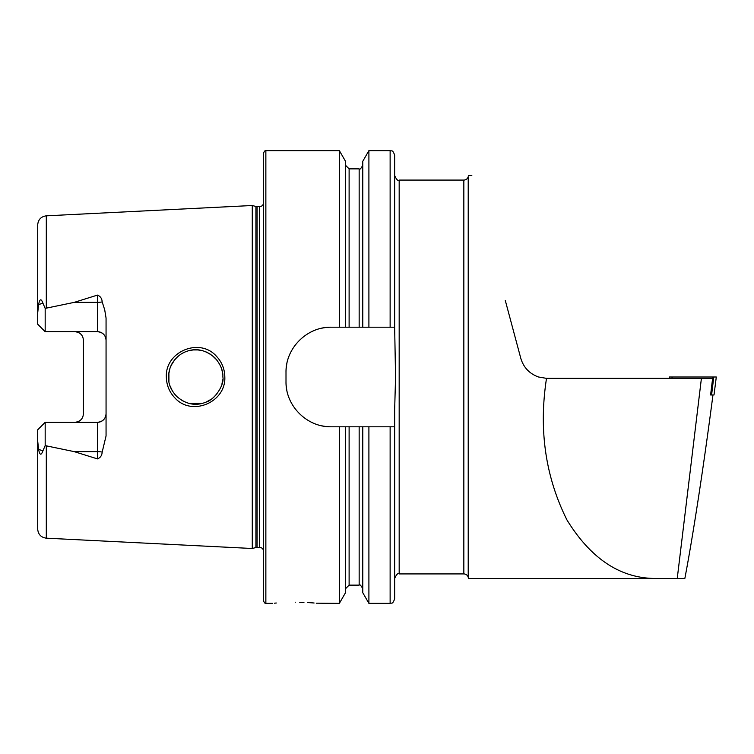 <?xml version="1.0" encoding="UTF-8"?>
<svg xmlns="http://www.w3.org/2000/svg" width="754" height="754" viewBox="0 0 754 754"><rect width="100%" height="100%" fill="white"/><g stroke="black" fill="none" stroke-linecap="round" stroke-linejoin="round"><path stroke-width="1.13" d="M216.294 356.105C221.827 361.911 224.673 368.876 224.815 377C226.077 402.344 191.818 416.792 174.937 397.961C169.367 392.127 166.511 385.134 166.351 377C165.041 351.562 199.603 337.226 216.294 356.105M222.854 377C223.231 370.789 220.592 364.399 214.937 357.83C205.606 349.809 196.031 347.726 186.191 351.553C180.828 353.438 176.266 357.207 172.496 362.863C170.027 366.812 168.698 371.524 168.528 377C168.255 383.729 170.922 390.138 176.511 396.227C185.889 404.427 195.757 406.378 206.125 402.08C214.513 399.865 224.701 384.747 222.854 377M512.07 325.756L512.861 328.706M669.26 377L669.439 378.357L669.26 377L713.774 377L711.587 394.973L710.588 394.973L712.624 378.357L546.509 378.357L538.526 377C529.44 373.72 523.521 367.462 520.769 358.225L505.293 300.478M468.215 176.719L468.215 577.281A4.524 4.524 0 0 0 463.842 573.926L463.842 180.074A4.524 4.524 0 0 0 468.215 176.719L468.526 578.45L657.573 578.45C621.616 579.129 591.409 559.619 566.942 519.93C545.406 476.754 538.601 429.563 546.509 378.357M276.303 603.011L274.399 603.181M295.285 602.22C266.096 603.445 266.096 603.445 295.285 602.22C324.484 603.445 324.484 603.445 295.285 602.22M102.176 301.892A8.605 2.941 0 0 1 97.455 302.373L97.455 331.685C102.78 332.288 105.645 335.153 106.06 340.29A8.605 8.605 0 0 0 97.455 331.685L45.174 331.685L45.174 308.386L74.194 302.373L97.455 295.106C100.386 296.256 101.96 298.509 102.176 301.892L104.712 309.837L106.06 318.056L106.06 435.944L102.176 452.108A8.605 2.941 0 0 0 97.455 451.627L97.455 458.894C100.386 457.744 101.96 455.491 102.176 452.108M221.978 383.843L222.713 379.724M168.896 372.533L168.934 381.647M169.999 385.812L172.336 390.864M174.221 393.645L177.02 396.727M181.884 400.393L184.504 401.75M189.518 403.447L202.232 403.362M206.2 402.052L211.667 398.97M213.618 397.405L216.822 394.059M263.598 377L263.598 152.911C264.597 150.923 265.351 150.169 265.86 150.649L265.86 603.351C265.351 603.831 264.597 603.077 263.598 601.089L263.598 377M252.279 377L252.279 205.503L255.926 206.483L255.926 547.517L252.279 548.497L252.279 377M394.653 409.969L395.558 377L394.653 327.198L331.279 327.198C307.001 326.68 285.474 348.122 286.002 372.476L286.002 381.524C285.483 405.775 306.897 427.32 331.279 426.802L394.653 426.802L394.653 409.969M339.366 327.198L339.366 150.649L265.86 150.649M106.06 413.71A8.605 8.605 0 0 1 97.455 422.315C102.78 421.712 105.645 418.847 106.06 413.71A8.605 8.605 0 0 1 97.455 422.315L45.174 422.315L37.7 429.789L37.7 441.128L38.595 449.375C39.717 455.228 41.15 455.718 42.903 450.854L45.174 445.614L74.194 451.627L97.455 458.894M74.825 331.685C80.16 332.297 83.025 335.162 83.421 340.29L83.421 413.71C83.025 418.838 80.16 421.703 74.825 422.315A8.605 8.605 0 0 0 80.989 419.714A8.605 8.605 0 0 1 74.825 422.315M468.215 577.281L468.526 578.45M712.964 394.973C703.84 465.171 693.105 535.293 684.849 578.45L657.573 578.45M701.409 378.357L677.243 578.45M46.305 445.972L46.305 538.177C41.046 537.432 38.171 534.416 37.7 529.129L37.7 441.128M45.174 331.685L37.7 324.211L37.7 224.871C38.171 219.584 41.046 216.568 46.305 215.823L252.279 205.503M37.7 312.872L38.595 304.625C39.717 298.772 41.15 298.282 42.903 303.146L45.174 308.386M37.7 429.789L45.174 422.315L45.174 445.614M345.492 327.198L345.492 161.252L339.366 150.649M362.787 327.198L362.787 161.252L368.904 150.649L368.904 327.198M394.653 327.198L394.653 155.173C392.438 148.906 391.505 151.573 390.129 150.649L368.904 150.649M345.492 426.802L345.492 592.748L339.366 603.351L339.366 426.802M339.366 603.351L316.237 603.191M314.107 603.002L311.298 602.785M311.261 602.785L307.689 602.559M303.956 602.38L299.658 602.258M390.129 426.802L390.129 603.351L368.904 603.351L362.787 592.748L362.787 426.802M368.904 603.351L368.904 426.802M390.129 603.351C391.505 602.427 392.438 605.094 394.653 598.827L394.653 426.802M222.553 372.947L221.808 369.545M198.038 349.941L193.392 349.931M174.853 359.583L171.12 365.426M169.98 368.235L168.632 374.625M170.018 368.141L171.789 364.097M174.231 360.355L177.228 357.085M182.034 353.522L183.231 352.863M189.452 350.563L193.203 349.95M197.793 349.922L202.129 350.61M206.426 352.052L210.809 354.437M211.685 355.049L216.992 360.148M331.279 327.198A45.268 45.268 0 0 0 322.429 328.075M286.888 363.588A45.268 45.268 0 0 0 286.002 372.476M286.002 381.524A45.268 45.268 0 0 0 286.878 390.374M322.382 425.916A45.268 45.268 0 0 0 331.279 426.802M76.559 331.864A8.605 8.605 0 0 1 80.989 334.286A8.605 8.605 0 0 0 76.559 331.864M711.38 394.973L712.926 377L716.3 377L714.01 394.973L716.3 377M711.587 394.973L713.322 394.973M672.003 377L672.106 378.357M263.598 549.911L261.647 547.885L259.536 547.357L259.536 206.643L255.926 206.483M259.536 547.357L257.095 547.357L257.095 206.643M463.842 573.926L399.177 573.926L399.177 180.074C398.055 181.214 396.547 179.706 394.653 175.55M46.305 308.028L46.305 215.823M349.111 327.198L349.111 168.868L345.492 165.249M359.158 327.198L359.158 168.868L349.111 168.868M390.129 327.198L390.129 150.649M359.158 426.802L359.158 585.132L349.111 585.132L349.111 426.802M42.903 303.146L38.595 304.625M74.194 302.373L97.455 302.373L97.455 295.106M42.903 450.854L38.595 449.375M97.455 422.315L97.455 451.627L74.194 451.627M257.095 547.357L255.926 547.517M399.177 573.926C398.055 572.786 396.547 574.294 394.653 578.45M463.842 180.074L399.177 180.074M46.305 538.177L252.279 548.497M359.158 168.868C359.686 169.914 360.893 168.708 362.787 165.249M272.656 603.351L265.86 603.351M349.111 585.132L345.492 588.751M359.158 585.132C359.686 584.086 360.893 585.293 362.787 588.751M259.536 206.643L261.647 206.115L263.598 204.089M471.825 175.55L468.526 175.55"/></g></svg>
